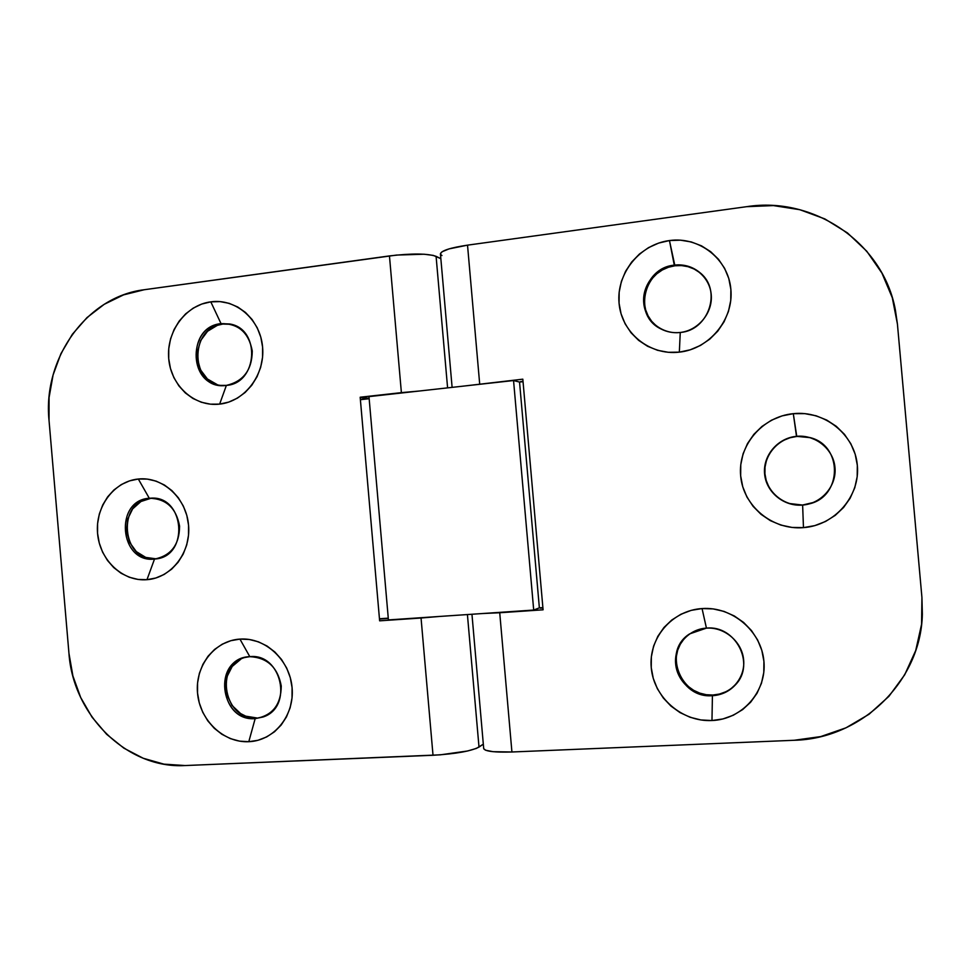 <?xml version="1.0" encoding="UTF-8"?>
<svg xmlns="http://www.w3.org/2000/svg" width="971" height="971" viewBox="0 0 971 971"><rect width="100%" height="100%" fill="white"/><g stroke="black" fill="none" stroke-linecap="round" stroke-linejoin="round"><path stroke-width="1.46" d="M656.275 325.868L651.675 321.292L648.094 315.891L645.642 309.858L644.428 303.438L644.501 296.847L645.836 290.353L648.397 284.2L652.099 278.604L656.784 273.81L662.295 269.974L668.412 267.268L674.906 265.775L674.287 265.156C684.118 264.063 692.76 266.649 700.225 272.9C722.23 290.329 708.624 330.516 680.258 332.47C673.316 333.223 666.822 332.021 660.765 328.841C632.376 315.441 642.365 267.814 674.287 265.156C656.238 267.377 642.025 285.061 643.737 302.928C645.181 320.831 662.198 334.692 680.258 332.47L679.336 352.145C649.405 355.689 621.452 332.677 619.061 303.158C616.245 273.688 639.573 244.389 669.456 240.553L674.906 265.775C644.756 268.312 633.238 312.104 658.484 327.506M796.499 436.331C777.674 438.018 762.83 455.581 764.59 473.824C766.07 492.091 783.791 506.753 802.629 505.066L803.466 527.629C772.224 530.275 743.094 505.94 740.655 475.802C737.754 445.701 762.114 416.608 793.307 413.67L796.754 436.452C777.989 438.127 763.182 455.642 764.942 473.824C766.422 492.03 784.083 506.656 802.859 504.969L802.629 505.066C783.791 506.753 766.07 492.091 764.59 473.824C762.83 455.581 777.674 438.018 796.499 436.331L809.778 437.533C842.901 445.191 842.561 496.302 809.377 503.852L802.629 505.066L789.229 503.488L782.905 500.842L777.249 497.043L772.467 492.236L768.741 486.629L766.192 480.414L764.942 473.824L765.014 467.124L766.422 460.557L769.105 454.367L772.965 448.796L777.856 444.063L783.597 440.324L789.981 437.763L796.754 436.452L803.66 436.452L810.433 437.775L816.902 440.421L809.996 437.642L796.499 436.331L793.307 413.67L782.068 415.891L771.484 420.2L761.98 426.427L753.884 434.304L747.512 443.553L743.082 453.821L740.776 464.696L740.655 475.802L742.73 486.714L746.917 497.006L753.083 506.328L760.997 514.302L770.355 520.638L780.818 525.068L791.996 527.435L803.466 527.629L814.778 525.627L825.508 521.488L835.23 515.37L843.556 507.505L850.159 498.184L854.771 487.782L857.187 476.688L857.332 465.352L855.184 454.222L850.827 443.747L844.454 434.328L836.31 426.33L826.734 420.079L816.089 415.782L804.801 413.634L793.307 413.67C824.452 410.272 854.808 434.462 857.332 465.352C860.318 496.205 834.732 525.432 803.466 527.629L802.629 505.066C821.478 503.646 836.771 486.034 834.975 467.524C833.458 448.99 815.3 434.377 796.499 436.331M706.439 628.128C688.257 629.147 673.923 645.873 675.646 663.8C677.103 681.751 694.229 696.705 712.423 695.673L711.974 720.531C681.8 722.084 653.641 697.263 651.25 667.647C648.422 638.068 671.932 610.395 702.057 608.562L706.439 628.128C735.581 624.887 755.851 664.128 735.472 684.786C729.294 691.449 721.623 695.078 712.423 695.673C679.36 698.853 661.846 651.007 689.628 633.893L706.439 628.128L702.057 608.562L691.194 610.358L680.974 614.23L671.798 619.996L663.994 627.448L657.84 636.296L653.58 646.188L651.359 656.784L651.25 667.647L653.265 678.401L657.331 688.645L663.29 697.979L670.937 706.063L679.979 712.568L690.09 717.266L700.892 719.96L711.974 720.531L722.897 718.953L733.251 715.263L742.633 709.607L750.668 702.179L757.028 693.27L761.47 683.232L763.789 672.454L763.922 661.36L761.834 650.388L757.623 639.974L751.457 630.531L743.592 622.423L734.331 615.978L724.05 611.414L713.151 608.914L702.057 608.562C732.122 606.292 761.446 631.016 763.922 661.36C766.835 691.668 742.172 719.438 711.974 720.531L712.423 695.673C730.641 694.92 745.388 678.171 743.64 659.977C742.16 641.758 724.609 626.841 706.439 628.128M687.577 635.422C663.12 654.175 681.618 698.015 712.92 695.03L706.257 694.714L699.751 693.124L693.646 690.32L688.172 686.4L683.548 681.545L679.931 675.925L677.467 669.747L676.253 663.254L676.314 656.687L677.661 650.291L680.246 644.319L683.972 638.991M542.923 607.992L540.361 608.174L542.923 607.992M520.468 381.652L523.017 381.36L520.468 381.652M725.713 691.801L719.487 694.047L712.92 695.03C722.084 694.423 729.743 690.806 735.909 684.167L731.333 688.378M809.656 503.743L802.859 504.969L813.297 502.505M703.295 275.97L700.759 273.494C693.318 267.256 684.701 264.695 674.906 265.775L681.521 265.569L688.026 266.673L694.144 269.028L699.654 272.572M467.524 245.153C450.568 247.714 441.526 250.579 440.421 253.771L442.072 251.756L449.075 248.879L467.524 245.153L746.687 206.677L467.524 245.153L479.686 383.982L467.524 245.153M465.048 385.924L522.823 379.175L465.048 385.924M794.144 740.278L511.923 751.991L493.074 751.688L485.682 750.255L483.716 748.702C485.342 751.408 494.749 752.501 511.923 751.991L499.725 612.75L482.417 613.538L543.08 609.812L522.823 379.175L543.08 609.812L499.725 612.75L511.923 751.991L794.144 740.278L820.701 736.588L846.008 727.813L869.057 714.243L888.902 696.353L904.681 674.821L915.726 650.497L921.564 624.353L921.928 597.481L897.422 324.035L921.928 597.481L922.353 614.194C920.969 681.703 861.192 738.87 794.144 740.278M440.579 254.414L441.963 255.531M542.886 607.628L539.366 607.858L542.886 607.615M746.687 206.677L773.402 205.585L799.801 209.7L824.828 218.912L847.465 232.931L866.775 251.234L881.935 273.118L892.3 297.721L897.422 324.035L895.359 309.858C883.088 242.75 813.564 196.008 746.687 206.677M669.456 240.553L658.678 243.078L648.543 247.629L639.44 254.026L631.696 262.012L625.591 271.285L621.367 281.493L619.158 292.247L619.061 303.158L621.064 313.803L625.106 323.792L631.029 332.762L638.615 340.348L647.596 346.283L657.634 350.325L668.351 352.303L679.336 352.145L690.187 349.827L700.467 345.445L709.777 339.146L717.739 331.172L724.05 321.814L728.444 311.46L730.75 300.5L730.872 289.37L728.796 278.507L724.621 268.348L718.504 259.293L710.687 251.695L701.499 245.845L691.291 241.949L680.465 240.177L669.456 240.553C699.302 236.293 728.408 259.123 730.872 289.37C733.785 319.556 709.303 349.038 679.336 352.145L680.258 332.47C698.331 330.516 712.969 312.771 711.221 294.638C709.752 276.48 692.323 262.68 674.287 265.156L669.456 240.553M262.388 717.096L255.167 718.625C221.971 721.829 212.091 664.771 244.534 657.537L249.814 656.663C281.675 652.961 293.63 707.446 262.971 717.023L255.167 718.625C272.305 715.785 281.007 704.91 281.262 686.024C277.755 667.332 267.268 657.549 249.814 656.663L239.934 639.1C265.18 637.182 289.88 659.952 292.089 687.723C294.686 715.469 274.15 740.788 248.794 741.698L255.167 718.625L264.258 716.513M154.51 559.078C171.005 555.752 179.368 544.78 179.586 526.185C176.188 507.906 166.09 498.596 149.291 498.257L138.319 479.019C162.606 476.348 186.396 497.989 188.556 525.238C191.093 552.45 171.357 578 146.973 579.687L154.51 559.078L156.113 558.883L154.51 559.078C119.409 563.411 113.983 500.211 149.291 498.257L150.796 498.159C184.951 495.344 189.491 556.711 155.275 558.993L154.51 559.078L146.973 579.687L155.797 578.012L164.135 574.456L171.673 569.14L178.106 562.27L183.191 554.113L186.711 544.974L188.52 535.227L188.556 525.238L186.82 515.407L183.361 506.122L178.336 497.759L171.94 490.634L164.427 485.015L156.1 481.131L147.289 479.104L138.319 479.019L129.556 480.876L121.314 484.565L113.923 489.967L107.647 496.849L102.732 504.956L99.333 513.975L97.598 523.575L97.573 533.382L99.26 543.032L102.61 552.183L107.49 560.461L113.716 567.574L121.072 573.242L129.277 577.247L138.028 579.432L146.973 579.687C122.613 581.775 99.673 560.036 97.573 533.382C95.109 506.753 113.995 481.3 138.319 479.019L149.291 498.257L151.221 498.196L149.291 498.257C113.983 500.211 119.409 563.411 154.51 559.078M151.84 498.147L151.221 498.196C116.107 500.138 121.326 562.962 156.282 558.859L145.747 557.415L136.316 551.613L129.58 542.328L126.509 530.967L127.589 519.23L132.651 508.889L140.941 501.509L151.221 498.196M226.377 385.402C243.393 381.433 252.023 369.975 252.266 351.017C248.77 332.507 238.368 323.392 221.036 323.634L210.804 301.847C235.868 298.243 260.386 319.435 262.595 347.12C265.18 374.77 244.801 401.521 219.64 404.118L226.377 385.402L220.199 385.39C187.609 383.035 188.35 326.305 221.036 323.634L229.787 323.986C260.968 328.841 257.885 383.436 226.377 385.402L219.64 404.118L228.743 402.091L237.349 398.171L245.129 392.478L251.78 385.244L257.024 376.748L260.665 367.317L262.546 357.304L262.595 347.12L260.811 337.168L257.254 327.834L252.072 319.483L245.481 312.456L237.737 307.006L229.144 303.34L220.053 301.605L210.804 301.847L201.762 304.044L193.265 308.11L185.631 313.876L179.162 321.122L174.076 329.557L170.556 338.867L168.76 348.71L168.723 358.7L170.459 368.482L173.906 377.67L178.931 385.936L185.352 392.964L192.938 398.474L201.385 402.261L210.404 404.167L219.64 404.118C194.516 407.116 170.872 385.79 168.723 358.7C166.211 331.657 185.704 305.04 210.804 301.847L221.036 323.634L222.82 324.047L221.036 323.634C184.636 326.887 190.17 391.07 226.377 385.402M231.171 324.314L222.82 324.047L228.391 323.926M360.362 399.397L369.138 398.365L360.18 397.285L379.637 620.833L421.05 618.017L433.017 755.268C455.593 753.909 470.923 751.19 479.006 747.087L467.415 614.558L479.006 747.087L483.327 744.174L476.433 748.398L467.524 751.008L440.239 754.843L185.182 765.549L433.017 755.268L421.05 618.017L379.637 620.833L360.18 397.285L368.422 398.511L360.362 399.397M388.303 618.466L379.491 619.073L388.303 618.466M217.116 384.565L207.406 378.981L200.451 369.769L197.307 358.299L197.331 352.255L200.56 340.687L207.588 331.245L217.346 325.346L222.82 324.047C190.923 326.608 189.09 381.652 220.72 385.451M245.08 657.391C213.766 665.888 224.447 721.137 256.866 717.97L245.76 716.173L240.602 713.564L232.057 705.48L226.874 694.629L225.842 682.637L226.947 676.787L232.215 666.434L240.832 659.2M439.062 616.488L421.05 618.017L439.062 616.488M144.23 289.734L396.617 255.07L424.109 254.22L433.321 255.409L440.846 258.674L436.088 256.332C427.41 253.419 411.862 253.285 389.456 255.919L401.387 392.636L419.302 391.022L360.18 397.224L368.422 398.45L360.18 397.224L401.387 392.636L389.456 255.919L144.23 289.734L123.56 294.881L104.225 304.311L86.953 317.626L72.352 334.291L60.93 353.65L53.077 375L49.072 397.54L49.036 420.467L68.953 653.337L49.036 420.467C42.59 358.687 86.674 296.592 144.23 289.734M447.595 387.866L436.088 256.332L447.595 387.866M185.182 765.549L163.905 764.141L143.21 758.254L123.887 748.168L106.64 734.294L92.063 717.193L80.69 697.506L72.898 675.95L68.953 653.337C73.104 715.445 127.201 769.02 185.182 765.549M248.794 741.698L257.97 740.29L266.637 736.94L274.477 731.794L281.177 725.021L286.469 716.901L290.147 707.725L292.04 697.87L292.089 687.723L290.293 677.673L286.712 668.121L281.505 659.455L274.866 652.002L267.061 646.043L258.42 641.819L249.256 639.476L239.934 639.1L230.831 640.69L222.262 644.186L214.579 649.429L208.049 656.214L202.927 664.285L199.383 673.352L197.562 683.038L197.526 693.003L199.273 702.87L202.745 712.277L207.794 720.846L214.263 728.286L221.898 734.282L230.418 738.628L239.497 741.128L248.794 741.698C223.488 743.009 199.674 720.166 197.526 693.003C195.001 665.863 214.652 640.617 239.934 639.1L249.814 656.663C213.159 657.513 218.706 721.89 255.167 718.625L248.794 741.698M379.455 618.77L388.279 618.163L379.455 618.77M388.424 619.923L533.698 610.055L539.366 607.858L533.698 610.055L513.55 380.535L519.546 382.064L523.041 381.676L519.546 382.064L539.366 607.858L519.546 382.064L513.55 380.535L533.698 610.055L388.424 619.923L368.98 396.617L513.55 380.535L368.98 396.617L388.424 619.923M360.387 399.7L369.162 398.729L360.387 399.7M440.421 253.771L452.11 387.368M483.716 748.702L471.955 614.255M735.909 684.167L735.472 684.786M263.869 716.671L262.971 717.023M230.795 324.217L229.787 323.986"/></g></svg>
